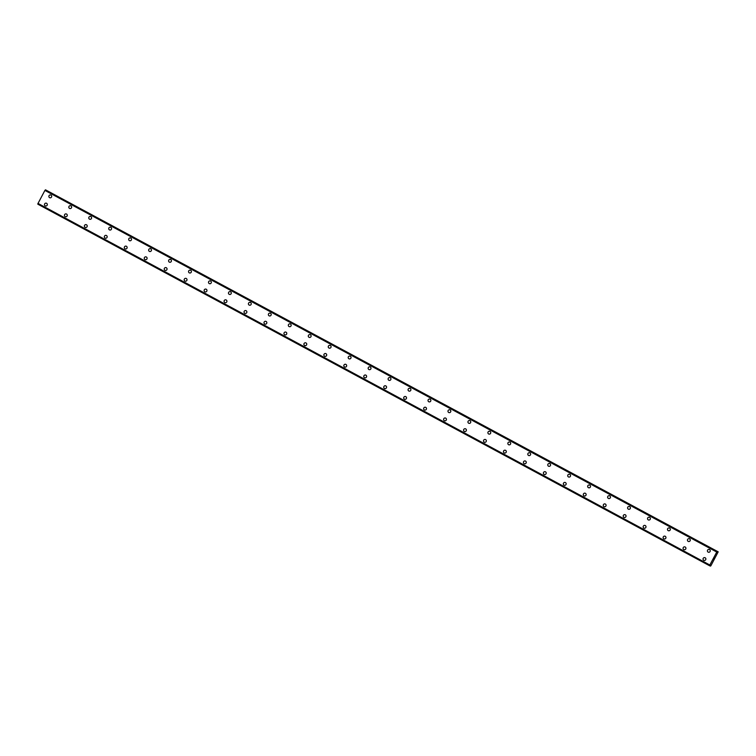 <?xml version="1.0" encoding="UTF-8"?>
<svg xmlns="http://www.w3.org/2000/svg" width="756" height="756" viewBox="0 0 756 756"><rect width="100%" height="100%" fill="white"/><g stroke="black" fill="none" stroke-linecap="round" stroke-linejoin="round"><path stroke-width="1.13" d="M49.679 197.703A1.455 1.417 114.4 0 1 49.008 195.757A1.455 1.417 114.4 0 1 50.954 195.105A1.455 1.417 114.4 0 1 51.54 197.014A1.455 1.417 114.4 0 1 49.594 197.666A1.455 1.417 114.4 0 1 49.008 195.757A1.455 1.417 114.4 0 1 50.879 195.057M69.628 208.448A1.455 1.417 114.4 0 1 68.966 206.492A1.455 1.417 114.4 0 1 70.913 205.84A1.455 1.417 114.4 0 1 71.499 207.749A1.455 1.417 114.4 0 1 69.543 208.401A1.455 1.417 114.4 0 1 68.966 206.492A1.455 1.417 114.4 0 1 70.828 205.802M89.586 219.193A1.455 1.417 114.4 0 1 88.915 217.237A1.455 1.417 114.4 0 1 90.871 216.585A1.455 1.417 114.4 0 1 91.457 218.493A1.455 1.417 114.4 0 1 89.501 219.145A1.455 1.417 114.4 0 1 88.915 217.237A1.455 1.417 114.4 0 1 90.786 216.547M109.544 229.928A1.455 1.417 114.4 0 1 108.873 227.981A1.455 1.417 114.4 0 1 110.83 227.329A1.455 1.417 114.4 0 1 111.415 229.238A1.455 1.417 114.4 0 1 109.459 229.89A1.455 1.417 114.4 0 1 108.873 227.981A1.455 1.417 114.4 0 1 110.745 227.282M129.503 240.673A1.455 1.417 114.4 0 1 128.832 238.716A1.455 1.417 114.4 0 1 130.779 238.064A1.455 1.417 114.4 0 1 131.364 239.973A1.455 1.417 114.4 0 1 129.418 240.625A1.455 1.417 114.4 0 1 128.832 238.716A1.455 1.417 114.4 0 1 130.703 238.027M149.452 251.408A1.455 1.417 114.4 0 1 148.79 249.461A1.455 1.417 114.4 0 1 150.737 248.809A1.455 1.417 114.4 0 1 151.323 250.718A1.455 1.417 114.4 0 1 149.367 251.37A1.455 1.417 114.4 0 1 148.79 249.461A1.455 1.417 114.4 0 1 150.652 248.762M169.41 262.152A1.455 1.417 114.4 0 1 168.739 260.206A1.455 1.417 114.4 0 1 170.695 259.544A1.455 1.417 114.4 0 1 171.281 261.463A1.455 1.417 114.4 0 1 169.325 262.115A1.455 1.417 114.4 0 1 168.739 260.206A1.455 1.417 114.4 0 1 170.61 259.506M189.369 272.897A1.455 1.417 114.4 0 1 188.698 270.941A1.455 1.417 114.4 0 1 190.654 270.289A1.455 1.417 114.4 0 1 191.24 272.198A1.455 1.417 114.4 0 1 189.284 272.85A1.455 1.417 114.4 0 1 188.698 270.941A1.455 1.417 114.4 0 1 190.569 270.251M209.327 283.632A1.455 1.417 114.4 0 1 208.656 281.686A1.455 1.417 114.4 0 1 210.612 281.034A1.455 1.417 114.4 0 1 211.189 282.942A1.455 1.417 114.4 0 1 209.242 283.594A1.455 1.417 114.4 0 1 208.656 281.686A1.455 1.417 114.4 0 1 210.527 280.986M229.285 294.377A1.455 1.417 114.4 0 1 228.614 292.421A1.455 1.417 114.4 0 1 230.561 291.769A1.455 1.417 114.4 0 1 231.147 293.678A1.455 1.417 114.4 0 1 229.2 294.33A1.455 1.417 114.4 0 1 228.614 292.421A1.455 1.417 114.4 0 1 230.476 291.731M249.234 305.122A1.455 1.417 114.4 0 1 248.563 303.165A1.455 1.417 114.4 0 1 250.52 302.513A1.455 1.417 114.4 0 1 251.105 304.422A1.455 1.417 114.4 0 1 249.149 305.074A1.455 1.417 114.4 0 1 248.563 303.165A1.455 1.417 114.4 0 1 250.434 302.476M269.193 315.857A1.455 1.417 114.4 0 1 268.522 313.91A1.455 1.417 114.4 0 1 270.478 313.258A1.455 1.417 114.4 0 1 271.064 315.167A1.455 1.417 114.4 0 1 269.108 315.819A1.455 1.417 114.4 0 1 268.522 313.91A1.455 1.417 114.4 0 1 270.393 313.211M289.151 326.601A1.455 1.417 114.4 0 1 288.48 324.645A1.455 1.417 114.4 0 1 290.436 323.993A1.455 1.417 114.4 0 1 291.022 325.902A1.455 1.417 114.4 0 1 289.066 326.554A1.455 1.417 114.4 0 1 288.48 324.645A1.455 1.417 114.4 0 1 290.351 323.955M309.11 337.337A1.455 1.417 114.4 0 1 308.439 335.39A1.455 1.417 114.4 0 1 310.385 334.738A1.455 1.417 114.4 0 1 310.971 336.647A1.455 1.417 114.4 0 1 309.024 337.299A1.455 1.417 114.4 0 1 308.439 335.39A1.455 1.417 114.4 0 1 310.3 334.691M329.058 348.081A1.455 1.417 114.4 0 1 328.397 346.135A1.455 1.417 114.4 0 1 330.344 345.473A1.455 1.417 114.4 0 1 330.93 347.391A1.455 1.417 114.4 0 1 328.973 348.043A1.455 1.417 114.4 0 1 328.387 346.135A1.455 1.417 114.4 0 1 330.259 345.435M349.017 358.826A1.455 1.417 114.4 0 1 348.346 356.87A1.455 1.417 114.4 0 1 350.302 356.218A1.455 1.417 114.4 0 1 350.888 358.127A1.455 1.417 114.4 0 1 348.932 358.779A1.455 1.417 114.4 0 1 348.346 356.87A1.455 1.417 114.4 0 1 350.217 356.18M368.975 369.561A1.455 1.417 114.4 0 1 368.304 367.614A1.455 1.417 114.4 0 1 370.26 366.962A1.455 1.417 114.4 0 1 370.846 368.871A1.455 1.417 114.4 0 1 368.89 369.523A1.455 1.417 114.4 0 1 368.304 367.614A1.455 1.417 114.4 0 1 370.175 366.915M388.934 380.306A1.455 1.417 114.4 0 1 388.263 378.35A1.455 1.417 114.4 0 1 390.209 377.698A1.455 1.417 114.4 0 1 390.795 379.606A1.455 1.417 114.4 0 1 388.849 380.259A1.455 1.417 114.4 0 1 388.263 378.35A1.455 1.417 114.4 0 1 390.134 377.66M408.883 391.05A1.455 1.417 114.4 0 1 408.221 389.094A1.455 1.417 114.4 0 1 410.168 388.442A1.455 1.417 114.4 0 1 410.754 390.351A1.455 1.417 114.4 0 1 408.798 391.003A1.455 1.417 114.4 0 1 408.212 389.094A1.455 1.417 114.4 0 1 410.083 388.404M428.841 401.786A1.455 1.417 114.4 0 1 428.17 399.839A1.455 1.417 114.4 0 1 430.126 399.187A1.455 1.417 114.4 0 1 430.712 401.096A1.455 1.417 114.4 0 1 428.756 401.748A1.455 1.417 114.4 0 1 428.17 399.839A1.455 1.417 114.4 0 1 430.041 399.14M448.799 412.53A1.455 1.417 114.4 0 1 448.128 410.574A1.455 1.417 114.4 0 1 450.085 409.922A1.455 1.417 114.4 0 1 450.67 411.831A1.455 1.417 114.4 0 1 448.714 412.483A1.455 1.417 114.4 0 1 448.128 410.574A1.455 1.417 114.4 0 1 450 409.884M468.758 423.265A1.455 1.417 114.4 0 1 468.087 421.319A1.455 1.417 114.4 0 1 470.034 420.667A1.455 1.417 114.4 0 1 470.619 422.576A1.455 1.417 114.4 0 1 468.673 423.228A1.455 1.417 114.4 0 1 468.087 421.319A1.455 1.417 114.4 0 1 469.958 420.62M488.707 434.01A1.455 1.417 114.4 0 1 488.045 432.063A1.455 1.417 114.4 0 1 489.992 431.402A1.455 1.417 114.4 0 1 490.578 433.32A1.455 1.417 114.4 0 1 488.622 433.972A1.455 1.417 114.4 0 1 488.045 432.063A1.455 1.417 114.4 0 1 489.907 431.364M508.665 444.755A1.455 1.417 114.4 0 1 507.994 442.799A1.455 1.417 114.4 0 1 509.95 442.147A1.455 1.417 114.4 0 1 510.536 444.055A1.455 1.417 114.4 0 1 508.58 444.708A1.455 1.417 114.4 0 1 507.994 442.799A1.455 1.417 114.4 0 1 509.865 442.109M528.624 455.49A1.455 1.417 114.4 0 1 527.953 453.543A1.455 1.417 114.4 0 1 529.909 452.891A1.455 1.417 114.4 0 1 530.495 454.8A1.455 1.417 114.4 0 1 528.538 455.452A1.455 1.417 114.4 0 1 527.953 453.543A1.455 1.417 114.4 0 1 529.824 452.844M548.582 466.235A1.455 1.417 114.4 0 1 547.911 464.279A1.455 1.417 114.4 0 1 549.867 463.626A1.455 1.417 114.4 0 1 550.444 465.535A1.455 1.417 114.4 0 1 548.497 466.187A1.455 1.417 114.4 0 1 547.911 464.279A1.455 1.417 114.4 0 1 549.782 463.589M568.54 476.979A1.455 1.417 114.4 0 1 567.869 475.023A1.455 1.417 114.4 0 1 569.816 474.371A1.455 1.417 114.4 0 1 570.402 476.28A1.455 1.417 114.4 0 1 568.455 476.932A1.455 1.417 114.4 0 1 567.869 475.023A1.455 1.417 114.4 0 1 569.731 474.333M588.489 487.714A1.455 1.417 114.4 0 1 587.818 485.768A1.455 1.417 114.4 0 1 589.774 485.116A1.455 1.417 114.4 0 1 590.36 487.025A1.455 1.417 114.4 0 1 588.404 487.677A1.455 1.417 114.4 0 1 587.818 485.768A1.455 1.417 114.4 0 1 589.689 485.068M608.448 498.459A1.455 1.417 114.4 0 1 607.777 496.503A1.455 1.417 114.4 0 1 609.733 495.851A1.455 1.417 114.4 0 1 610.319 497.76A1.455 1.417 114.4 0 1 608.363 498.412A1.455 1.417 114.4 0 1 607.777 496.503A1.455 1.417 114.4 0 1 609.648 495.813M628.406 509.194A1.455 1.417 114.4 0 1 627.735 507.248A1.455 1.417 114.4 0 1 629.691 506.596A1.455 1.417 114.4 0 1 630.277 508.505A1.455 1.417 114.4 0 1 628.321 509.157A1.455 1.417 114.4 0 1 627.735 507.248A1.455 1.417 114.4 0 1 629.606 506.548M648.365 519.939A1.455 1.417 114.4 0 1 647.694 517.992A1.455 1.417 114.4 0 1 649.64 517.331A1.455 1.417 114.4 0 1 650.226 519.249A1.455 1.417 114.4 0 1 648.279 519.901A1.455 1.417 114.4 0 1 647.694 517.992A1.455 1.417 114.4 0 1 649.555 517.293M668.313 530.684A1.455 1.417 114.4 0 1 667.642 528.727A1.455 1.417 114.4 0 1 669.599 528.075A1.455 1.417 114.4 0 1 670.185 529.984A1.455 1.417 114.4 0 1 668.228 530.636A1.455 1.417 114.4 0 1 667.642 528.727A1.455 1.417 114.4 0 1 669.514 528.038M688.272 541.419A1.455 1.417 114.4 0 1 687.601 539.472A1.455 1.417 114.4 0 1 689.557 538.82A1.455 1.417 114.4 0 1 690.143 540.729A1.455 1.417 114.4 0 1 688.187 541.381A1.455 1.417 114.4 0 1 687.601 539.472A1.455 1.417 114.4 0 1 689.472 538.773M708.23 552.163A1.455 1.417 114.4 0 1 707.559 550.207A1.455 1.417 114.4 0 1 709.515 549.555A1.455 1.417 114.4 0 1 710.101 551.464A1.455 1.417 114.4 0 1 708.145 552.116A1.455 1.417 114.4 0 1 707.559 550.207A1.455 1.417 114.4 0 1 709.43 549.517M45.294 205.906A1.455 1.417 114.4 0 1 44.632 203.95A1.455 1.417 114.4 0 1 46.579 203.298A1.455 1.417 114.4 0 1 47.165 205.207A1.455 1.417 114.4 0 1 45.209 205.859A1.455 1.417 114.4 0 1 44.623 203.95A1.455 1.417 114.4 0 1 46.494 203.26M65.252 216.651A1.455 1.417 114.4 0 1 64.581 214.695A1.455 1.417 114.4 0 1 66.537 214.042A1.455 1.417 114.4 0 1 67.123 215.951A1.455 1.417 114.4 0 1 65.167 216.603A1.455 1.417 114.4 0 1 64.581 214.695A1.455 1.417 114.4 0 1 66.452 214.005M85.211 227.386A1.455 1.417 114.4 0 1 84.54 225.439A1.455 1.417 114.4 0 1 86.496 224.787A1.455 1.417 114.4 0 1 87.082 226.696A1.455 1.417 114.4 0 1 85.126 227.348A1.455 1.417 114.4 0 1 84.54 225.439A1.455 1.417 114.4 0 1 86.411 224.74M105.169 238.131A1.455 1.417 114.4 0 1 104.498 236.174A1.455 1.417 114.4 0 1 106.445 235.522A1.455 1.417 114.4 0 1 107.031 237.431A1.455 1.417 114.4 0 1 105.084 238.083A1.455 1.417 114.4 0 1 104.498 236.174A1.455 1.417 114.4 0 1 106.369 235.485M125.118 248.866A1.455 1.417 114.4 0 1 124.456 246.919A1.455 1.417 114.4 0 1 126.403 246.267A1.455 1.417 114.4 0 1 126.989 248.176A1.455 1.417 114.4 0 1 125.033 248.828A1.455 1.417 114.4 0 1 124.456 246.919A1.455 1.417 114.4 0 1 126.318 246.22M145.076 259.61A1.455 1.417 114.4 0 1 144.405 257.664A1.455 1.417 114.4 0 1 146.362 257.002A1.455 1.417 114.4 0 1 146.947 258.921A1.455 1.417 114.4 0 1 144.991 259.573A1.455 1.417 114.4 0 1 144.405 257.654A1.455 1.417 114.4 0 1 146.277 256.964M165.035 270.355A1.455 1.417 114.4 0 1 164.364 268.399A1.455 1.417 114.4 0 1 166.32 267.747A1.455 1.417 114.4 0 1 166.906 269.656A1.455 1.417 114.4 0 1 164.95 270.308A1.455 1.417 114.4 0 1 164.364 268.399A1.455 1.417 114.4 0 1 166.235 267.709M184.993 281.09A1.455 1.417 114.4 0 1 184.322 279.144A1.455 1.417 114.4 0 1 186.278 278.491A1.455 1.417 114.4 0 1 186.855 280.4A1.455 1.417 114.4 0 1 184.908 281.052A1.455 1.417 114.4 0 1 184.322 279.144A1.455 1.417 114.4 0 1 186.193 278.444M204.952 291.835A1.455 1.417 114.4 0 1 204.281 289.879A1.455 1.417 114.4 0 1 206.227 289.227A1.455 1.417 114.4 0 1 206.813 291.136A1.455 1.417 114.4 0 1 204.867 291.788A1.455 1.417 114.4 0 1 204.281 289.879A1.455 1.417 114.4 0 1 206.142 289.189M224.901 302.58A1.455 1.417 114.4 0 1 224.23 300.623A1.455 1.417 114.4 0 1 226.186 299.971A1.455 1.417 114.4 0 1 226.772 301.88A1.455 1.417 114.4 0 1 224.815 302.532A1.455 1.417 114.4 0 1 224.23 300.623A1.455 1.417 114.4 0 1 226.101 299.934M244.859 313.315A1.455 1.417 114.4 0 1 244.188 311.368A1.455 1.417 114.4 0 1 246.144 310.716A1.455 1.417 114.4 0 1 246.73 312.625A1.455 1.417 114.4 0 1 244.774 313.277A1.455 1.417 114.4 0 1 244.188 311.368A1.455 1.417 114.4 0 1 246.059 310.669M264.817 324.059A1.455 1.417 114.4 0 1 264.146 322.103A1.455 1.417 114.4 0 1 266.103 321.451A1.455 1.417 114.4 0 1 266.688 323.36A1.455 1.417 114.4 0 1 264.732 324.012A1.455 1.417 114.4 0 1 264.146 322.103A1.455 1.417 114.4 0 1 266.017 321.413M284.776 334.795A1.455 1.417 114.4 0 1 284.105 332.848A1.455 1.417 114.4 0 1 286.051 332.196A1.455 1.417 114.4 0 1 286.637 334.105A1.455 1.417 114.4 0 1 284.691 334.757A1.455 1.417 114.4 0 1 284.105 332.848A1.455 1.417 114.4 0 1 285.966 332.149M304.725 345.539A1.455 1.417 114.4 0 1 304.054 343.593A1.455 1.417 114.4 0 1 306.01 342.931A1.455 1.417 114.4 0 1 306.596 344.849A1.455 1.417 114.4 0 1 304.64 345.501A1.455 1.417 114.4 0 1 304.054 343.583A1.455 1.417 114.4 0 1 305.925 342.893M324.683 356.284A1.455 1.417 114.4 0 1 324.012 354.328A1.455 1.417 114.4 0 1 325.968 353.676A1.455 1.417 114.4 0 1 326.554 355.585A1.455 1.417 114.4 0 1 324.598 356.237A1.455 1.417 114.4 0 1 324.012 354.328A1.455 1.417 114.4 0 1 325.883 353.638M344.641 367.019A1.455 1.417 114.4 0 1 343.971 365.072A1.455 1.417 114.4 0 1 345.927 364.42A1.455 1.417 114.4 0 1 346.513 366.329A1.455 1.417 114.4 0 1 344.556 366.981A1.455 1.417 114.4 0 1 343.971 365.072A1.455 1.417 114.4 0 1 345.842 364.373M364.6 377.764A1.455 1.417 114.4 0 1 363.929 375.808A1.455 1.417 114.4 0 1 365.876 375.156A1.455 1.417 114.4 0 1 366.462 377.064A1.455 1.417 114.4 0 1 364.515 377.716A1.455 1.417 114.4 0 1 363.929 375.808A1.455 1.417 114.4 0 1 365.791 375.118M384.549 388.508A1.455 1.417 114.4 0 1 383.887 386.552A1.455 1.417 114.4 0 1 385.834 385.9A1.455 1.417 114.4 0 1 386.42 387.809A1.455 1.417 114.4 0 1 384.464 388.461A1.455 1.417 114.4 0 1 383.878 386.552A1.455 1.417 114.4 0 1 385.749 385.862M404.507 399.244A1.455 1.417 114.4 0 1 403.836 397.297A1.455 1.417 114.4 0 1 405.792 396.645A1.455 1.417 114.4 0 1 406.378 398.554A1.455 1.417 114.4 0 1 404.422 399.206A1.455 1.417 114.4 0 1 403.836 397.297A1.455 1.417 114.4 0 1 405.707 396.598M424.466 409.988A1.455 1.417 114.4 0 1 423.795 408.032A1.455 1.417 114.4 0 1 425.751 407.38A1.455 1.417 114.4 0 1 426.337 409.289A1.455 1.417 114.4 0 1 424.381 409.941A1.455 1.417 114.4 0 1 423.795 408.032A1.455 1.417 114.4 0 1 425.666 407.342M444.424 420.723A1.455 1.417 114.4 0 1 443.753 418.777A1.455 1.417 114.4 0 1 445.7 418.125A1.455 1.417 114.4 0 1 446.286 420.034A1.455 1.417 114.4 0 1 444.339 420.686A1.455 1.417 114.4 0 1 443.753 418.777A1.455 1.417 114.4 0 1 445.624 418.077M464.373 431.468A1.455 1.417 114.4 0 1 463.711 429.521A1.455 1.417 114.4 0 1 465.658 428.86A1.455 1.417 114.4 0 1 466.244 430.778A1.455 1.417 114.4 0 1 464.288 431.43A1.455 1.417 114.4 0 1 463.711 429.521A1.455 1.417 114.4 0 1 465.573 428.822M484.331 442.213A1.455 1.417 114.4 0 1 483.66 440.257A1.455 1.417 114.4 0 1 485.617 439.605A1.455 1.417 114.4 0 1 486.202 441.513A1.455 1.417 114.4 0 1 484.246 442.165A1.455 1.417 114.4 0 1 483.66 440.257A1.455 1.417 114.4 0 1 485.532 439.567M504.29 452.948A1.455 1.417 114.4 0 1 503.619 451.001A1.455 1.417 114.4 0 1 505.575 450.349A1.455 1.417 114.4 0 1 506.161 452.258A1.455 1.417 114.4 0 1 504.205 452.91A1.455 1.417 114.4 0 1 503.619 451.001A1.455 1.417 114.4 0 1 505.49 450.302M524.248 463.693A1.455 1.417 114.4 0 1 523.577 461.736A1.455 1.417 114.4 0 1 525.533 461.084A1.455 1.417 114.4 0 1 526.11 462.993A1.455 1.417 114.4 0 1 524.163 463.645A1.455 1.417 114.4 0 1 523.577 461.736A1.455 1.417 114.4 0 1 525.448 461.047M544.197 474.437A1.455 1.417 114.4 0 1 543.536 472.481A1.455 1.417 114.4 0 1 545.482 471.829A1.455 1.417 114.4 0 1 546.068 473.738A1.455 1.417 114.4 0 1 544.122 474.39A1.455 1.417 114.4 0 1 543.536 472.481A1.455 1.417 114.4 0 1 545.397 471.791M564.156 485.172A1.455 1.417 114.4 0 1 563.485 483.226A1.455 1.417 114.4 0 1 565.441 482.574A1.455 1.417 114.4 0 1 566.027 484.483A1.455 1.417 114.4 0 1 564.07 485.135A1.455 1.417 114.4 0 1 563.485 483.226A1.455 1.417 114.4 0 1 565.356 482.526M584.114 495.917A1.455 1.417 114.4 0 1 583.443 493.961A1.455 1.417 114.4 0 1 585.399 493.309A1.455 1.417 114.4 0 1 585.985 495.218A1.455 1.417 114.4 0 1 584.029 495.87A1.455 1.417 114.4 0 1 583.443 493.961A1.455 1.417 114.4 0 1 585.314 493.271M604.072 506.652A1.455 1.417 114.4 0 1 603.401 504.706A1.455 1.417 114.4 0 1 605.358 504.054A1.455 1.417 114.4 0 1 605.934 505.962A1.455 1.417 114.4 0 1 603.987 506.615A1.455 1.417 114.4 0 1 603.401 504.706A1.455 1.417 114.4 0 1 605.272 504.006M624.031 517.397A1.455 1.417 114.4 0 1 623.36 515.45A1.455 1.417 114.4 0 1 625.307 514.789A1.455 1.417 114.4 0 1 625.892 516.707A1.455 1.417 114.4 0 1 623.946 517.359A1.455 1.417 114.4 0 1 623.36 515.45A1.455 1.417 114.4 0 1 625.221 514.751M643.98 528.142A1.455 1.417 114.4 0 1 643.309 526.185A1.455 1.417 114.4 0 1 645.265 525.533A1.455 1.417 114.4 0 1 645.851 527.442A1.455 1.417 114.4 0 1 643.895 528.094A1.455 1.417 114.4 0 1 643.309 526.185A1.455 1.417 114.4 0 1 645.18 525.496M663.938 538.877A1.455 1.417 114.4 0 1 663.267 536.93A1.455 1.417 114.4 0 1 665.223 536.278A1.455 1.417 114.4 0 1 665.809 538.187A1.455 1.417 114.4 0 1 663.853 538.839A1.455 1.417 114.4 0 1 663.267 536.93A1.455 1.417 114.4 0 1 665.138 536.231M683.897 549.621A1.455 1.417 114.4 0 1 683.226 547.665A1.455 1.417 114.4 0 1 685.182 547.013A1.455 1.417 114.4 0 1 685.768 548.922A1.455 1.417 114.4 0 1 683.811 549.574A1.455 1.417 114.4 0 1 683.226 547.665A1.455 1.417 114.4 0 1 685.097 546.975M703.855 560.366A1.455 1.417 114.4 0 1 703.184 558.41A1.455 1.417 114.4 0 1 705.131 557.758A1.455 1.417 114.4 0 1 705.717 559.667A1.455 1.417 114.4 0 1 703.77 560.319A1.455 1.417 114.4 0 1 703.184 558.41A1.455 1.417 114.4 0 1 705.046 557.72M713.522 559.478L713.673 558.901M713.362 559.487L713.9 559.005M713.947 558.523L714.269 557.947M714.146 558.514L714.439 557.966L713.985 558.457M714.089 558.656L714.448 557.975M710.545 565.271L709.789 565.838L709.827 565.006L716.754 552.031L717.453 551.493L717.293 552.513L718.2 551.833L710.848 565.819L710.375 566.112L710.356 565.176M718.2 551.833L46.116 190.162M45.596 189.879L717.453 551.493L45.596 189.879L45.077 190.247L716.915 551.861L44.897 190.417L37.923 203.619L709.771 565.233L37.913 203.61M37.942 203.629L37.8 204.167L709.657 565.781M717.321 551.436L45.464 189.822M717.264 551.502L45.398 189.879M716.754 552.031L44.897 190.417M709.827 565.006L37.97 203.392M709.676 565.705L37.819 204.082M716.886 551.88L45.029 190.266M709.78 565.195L37.913 203.572"/></g></svg>
